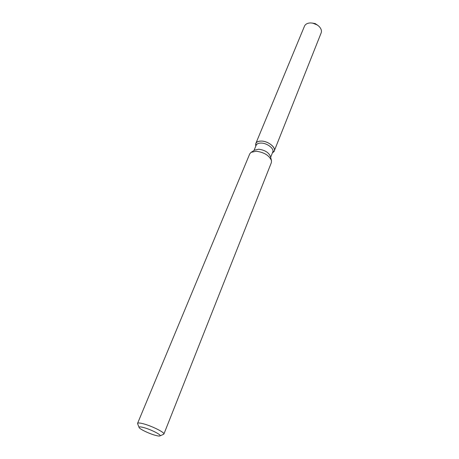 <?xml version="1.0" encoding="UTF-8"?>
<svg xmlns="http://www.w3.org/2000/svg" width="459" height="459" viewBox="0 0 459 459"><rect width="100%" height="100%" fill="white"/><g stroke="black" fill="none" stroke-linecap="round" stroke-linejoin="round"><path stroke-width="0.69" d="M253.982 150.535L256.185 145.21C256.874 143.753 258.543 143.042 261.194 143.07C267.172 143.093 274.413 148.687 272.778 151.952L270.649 157.305M255.778 145.687L255.669 145.228C255.422 142.519 257.333 141.137 261.389 141.079C269.33 141.068 277.936 149.422 273.139 152.319L274.252 150.948C276.071 147.316 268.027 141.097 261.389 141.079C258.446 141.051 256.592 141.842 255.829 143.466L255.778 145.687M251.463 152.09L254.642 150.122L258.669 149.215C264.866 150.059 268.796 152.503 270.46 156.542L271.367 160.174M137.7 423.921L137.58 423.353L249.736 153.891L250.987 152.382L256.191 151.223C264.246 152.336 269.353 155.498 271.504 160.713L271.349 162.67L163.897 434.042L163.41 434.363M137.58 423.353C137.981 422.693 140.081 422.888 143.868 423.927C152.445 426.25 165.016 432.63 163.897 434.042M154.97 435.218C148.458 433.394 138.928 428.695 139.048 427.335C139.1 426.646 140.787 426.761 144.115 427.679C151.292 429.653 161.706 435.017 160.065 435.872C159.502 436.239 157.804 436.021 154.97 435.218M312.487 23.105L315.253 23.598L317.565 25.188M312.625 23.099L317.45 25.056M255.829 143.466L304.483 26.169C305.355 24.264 307.18 23.197 309.945 22.961L310.204 22.95C313.726 22.961 316.756 24.189 319.286 26.639C321.243 28.785 321.862 30.885 321.145 32.939L274.252 150.948M255.852 146.008L255.669 145.228L255.852 146.008M139.048 427.335L137.557 423.554M160.065 435.872L163.777 434.203M272.462 152.749L273.139 152.319L272.462 152.749"/></g></svg>
